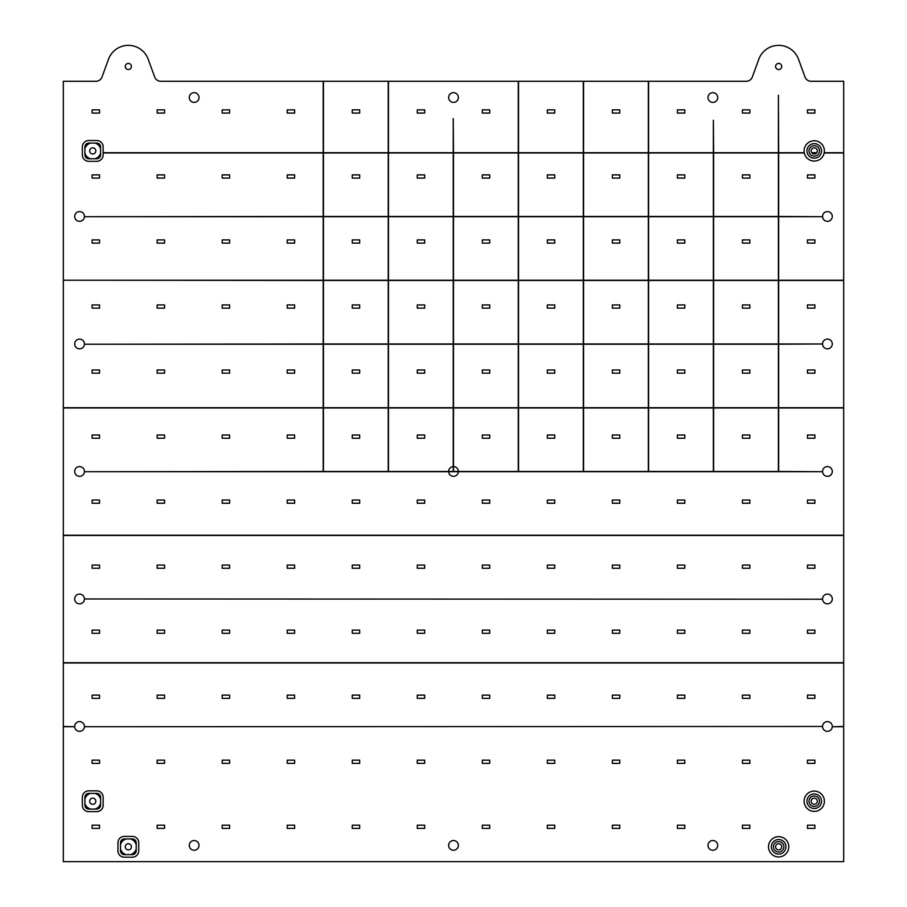 <?xml version="1.0" encoding="UTF-8"?>
<svg xmlns="http://www.w3.org/2000/svg" width="907" height="907" viewBox="0 0 907 907"><rect width="100%" height="100%" fill="white"/><g stroke="black" fill="none" stroke-linecap="round" stroke-linejoin="round"><path stroke-width="1.36" d="M100.609 799.101A8.129 8.129 0 0 0 94.884 793.376M94.884 809.078A8.129 8.129 0 0 0 100.609 803.353M136.197 844.678A8.129 8.129 0 0 0 130.472 838.952A8.129 8.129 0 0 1 136.197 844.678M130.472 854.643A8.129 8.129 0 0 0 136.197 848.918M814.237 145.687A5.238 5.238 0 0 0 809.01 150.913A5.238 5.238 0 0 0 814.237 156.151A5.238 5.238 0 0 0 819.474 150.913A5.238 5.238 0 0 0 814.237 145.687M814.237 158.203A7.279 7.279 0 0 0 821.527 150.913A7.279 7.279 0 0 0 814.237 143.635A7.279 7.279 0 0 0 806.958 150.913A7.279 7.279 0 0 0 814.237 158.203M814.237 795.995A5.238 5.238 0 0 0 809.01 801.232A5.238 5.238 0 0 0 814.237 806.459A5.238 5.238 0 0 0 819.474 801.232A5.238 5.238 0 0 0 814.237 795.995M814.237 808.511A7.279 7.279 0 0 0 821.527 801.232A7.279 7.279 0 0 0 814.237 793.942A7.279 7.279 0 0 0 806.958 801.232A7.279 7.279 0 0 0 814.237 808.511M778.659 841.56A5.238 5.238 0 0 0 773.422 846.798A5.238 5.238 0 0 0 778.659 852.036A5.238 5.238 0 0 0 783.886 846.798A5.238 5.238 0 0 0 778.659 841.56M778.659 854.088A7.279 7.279 0 0 0 785.938 846.798A7.279 7.279 0 0 0 778.659 839.519A7.279 7.279 0 0 0 771.369 846.798A7.279 7.279 0 0 0 778.659 854.088M778.659 856.934A10.136 10.136 0 0 0 788.795 846.798A10.136 10.136 0 0 0 778.659 836.662A10.136 10.136 0 0 0 768.512 846.798A10.136 10.136 0 0 0 778.659 856.934M814.237 811.368A10.136 10.136 0 0 0 824.384 801.232A10.136 10.136 0 0 0 814.237 791.085A10.136 10.136 0 0 0 804.101 801.232A10.136 10.136 0 0 0 814.237 811.368M778.659 843.725A3.072 3.072 0 0 0 775.587 846.798A3.072 3.072 0 0 0 778.659 849.87A3.072 3.072 0 0 0 781.732 846.798A3.072 3.072 0 0 0 778.659 843.725M128.341 843.725A3.072 3.072 0 0 0 125.268 846.798A3.072 3.072 0 0 0 128.341 849.87A3.072 3.072 0 0 0 131.413 846.798A3.072 3.072 0 0 0 128.341 843.725M92.763 798.16A3.072 3.072 0 0 0 89.691 801.232A3.072 3.072 0 0 0 92.763 804.305A3.072 3.072 0 0 0 95.825 801.232A3.072 3.072 0 0 0 92.763 798.16M92.763 147.841A3.072 3.072 0 0 0 89.691 150.913A3.072 3.072 0 0 0 92.763 153.986A3.072 3.072 0 0 0 95.825 150.913A3.072 3.072 0 0 0 92.763 147.841M814.237 798.16A3.072 3.072 0 0 0 811.175 801.232A3.072 3.072 0 0 0 814.237 804.305A3.072 3.072 0 0 0 817.309 801.232A3.072 3.072 0 0 0 814.237 798.16M453.5 840.528A4.864 4.864 0 0 0 448.636 845.392A4.864 4.864 0 0 0 453.5 850.256A4.864 4.864 0 0 0 458.364 845.392A4.864 4.864 0 0 0 453.5 840.528M712.857 840.528A4.864 4.864 0 0 0 707.993 845.392A4.864 4.864 0 0 0 712.857 850.256A4.864 4.864 0 0 0 717.72 845.392A4.864 4.864 0 0 0 712.857 840.528M712.857 92.673A4.864 4.864 0 0 0 707.993 97.537A4.864 4.864 0 0 0 712.857 102.4A4.864 4.864 0 0 0 717.72 97.537A4.864 4.864 0 0 0 712.857 92.673M453.5 92.673A4.864 4.864 0 0 0 448.636 97.537A4.864 4.864 0 0 0 453.5 102.4A4.864 4.864 0 0 0 458.364 97.537A4.864 4.864 0 0 0 453.5 92.673M194.143 92.673A4.864 4.864 0 0 0 189.28 97.537A4.864 4.864 0 0 0 194.143 102.4A4.864 4.864 0 0 0 199.007 97.537A4.864 4.864 0 0 0 194.143 92.673M194.143 840.528A4.864 4.864 0 0 0 189.28 845.392A4.864 4.864 0 0 0 194.143 850.256A4.864 4.864 0 0 0 199.007 845.392A4.864 4.864 0 0 0 194.143 840.528M453.239 466.606A4.864 4.864 0 0 0 448.636 471.47M448.648 471.719A4.864 4.864 0 0 0 453.5 476.334A4.864 4.864 0 0 0 458.352 471.719M79.578 339.093A4.864 4.864 0 0 0 74.703 343.968A4.864 4.864 0 0 0 79.578 348.832A4.864 4.864 0 0 0 84.442 343.968A4.864 4.864 0 0 0 79.578 339.093M79.578 211.592A4.864 4.864 0 0 0 74.703 216.467A4.864 4.864 0 0 0 79.578 221.331A4.864 4.864 0 0 0 84.442 216.467A4.864 4.864 0 0 0 79.578 211.592M79.578 466.595A4.864 4.864 0 0 0 74.703 471.47A4.864 4.864 0 0 0 79.578 476.334A4.864 4.864 0 0 0 84.442 471.47A4.864 4.864 0 0 0 79.578 466.595M79.578 594.096A4.864 4.864 0 0 0 74.703 598.971A4.864 4.864 0 0 0 79.578 603.835A4.864 4.864 0 0 0 84.442 598.971A4.864 4.864 0 0 0 79.578 594.096M79.578 721.598A4.864 4.864 0 0 0 74.703 726.473A4.864 4.864 0 0 0 79.578 731.337A4.864 4.864 0 0 0 84.442 726.473A4.864 4.864 0 0 0 79.578 721.598M128.341 63.411A3.072 3.072 0 0 0 125.268 66.483A3.072 3.072 0 0 0 128.341 69.556A3.072 3.072 0 0 0 131.413 66.483A3.072 3.072 0 0 0 128.341 63.411M827.422 211.592A4.864 4.864 0 0 0 822.558 216.467A4.864 4.864 0 0 0 827.422 221.331A4.864 4.864 0 0 0 832.297 216.467A4.864 4.864 0 0 0 827.422 211.592M827.422 339.093A4.864 4.864 0 0 0 822.558 343.968A4.864 4.864 0 0 0 827.422 348.832A4.864 4.864 0 0 0 832.297 343.968A4.864 4.864 0 0 0 827.422 339.093M827.422 721.598A4.864 4.864 0 0 0 822.558 726.473A4.864 4.864 0 0 0 827.422 731.337A4.864 4.864 0 0 0 832.297 726.473A4.864 4.864 0 0 0 827.422 721.598M822.57 599.221L84.442 598.971L822.57 599.221A4.864 4.864 0 0 0 827.422 603.835A4.864 4.864 0 0 0 832.297 598.971A4.864 4.864 0 0 0 827.422 594.096A4.864 4.864 0 0 0 822.558 598.971M827.422 466.595A4.864 4.864 0 0 0 822.558 471.47A4.864 4.864 0 0 0 827.422 476.334A4.864 4.864 0 0 0 832.297 471.47A4.864 4.864 0 0 0 827.422 466.595M778.659 63.411A3.072 3.072 0 0 0 775.587 66.483A3.072 3.072 0 0 0 778.659 69.556A3.072 3.072 0 0 0 781.732 66.483A3.072 3.072 0 0 0 778.659 63.411M648.596 81.279L648.596 152.716L713.367 152.716L713.367 120.234L713.628 152.716L778.399 152.716L778.399 95.201L778.659 152.716L804.26 152.716A10.136 10.136 0 0 0 804.316 152.966L778.659 152.966L778.659 216.467L822.558 216.716L778.659 216.716L778.659 280.218L843.68 280.218L843.68 152.966L824.168 152.966A10.136 10.136 0 0 0 824.225 152.716L843.68 152.716L843.68 81.279L811.085 81.279A6.508 6.508 0 0 1 804.974 77.004L798.511 59.261A21.133 21.133 0 0 0 758.796 59.261L752.334 77.004A6.508 6.508 0 0 1 746.223 81.279L160.777 81.279A6.508 6.508 0 0 1 154.666 77.004L148.204 59.261A21.133 21.133 0 0 0 108.489 59.261L102.026 77.004A6.508 6.508 0 0 1 95.915 81.279L63.32 81.279L63.32 280.218L323.187 280.218L323.187 216.716L84.442 216.716L323.187 216.467L323.187 152.966L103.16 152.966M100.609 148.793A8.129 8.129 0 0 0 94.884 143.068M94.884 158.77A8.129 8.129 0 0 0 100.609 153.045M814.237 161.061A10.136 10.136 0 0 0 824.384 150.913A10.136 10.136 0 0 0 814.237 140.778A10.136 10.136 0 0 0 804.101 150.913A10.136 10.136 0 0 0 814.237 161.061M814.237 147.841A3.072 3.072 0 0 0 811.175 150.913A3.072 3.072 0 0 0 814.237 153.986A3.072 3.072 0 0 0 817.309 150.913A3.072 3.072 0 0 0 814.237 147.841M843.68 407.969L778.659 407.969L778.659 471.47L822.456 471.719L84.442 471.719L323.187 471.47L323.187 407.969L63.32 407.969L63.32 535.221L843.68 535.221L843.68 280.218M458.364 471.47A4.864 4.864 0 0 0 453.5 466.595M63.32 280.467L63.32 407.719L323.187 407.719L323.187 344.218L84.442 344.218L323.187 343.968L323.187 280.467L63.32 280.218M323.436 81.279L323.436 152.716L388.219 152.716L388.219 81.279M103.16 152.716L323.187 152.716L323.187 81.279M388.468 81.279L388.468 152.716L453.239 152.716L453.239 118.602L453.5 152.716L518.271 152.716L518.271 81.279M518.532 81.279L518.532 152.716L583.303 152.716L583.303 81.279M583.564 81.279L583.564 152.716L648.335 152.716L648.335 81.279M323.436 152.966L388.219 152.966L388.219 216.467L323.436 216.467L323.436 152.966M648.596 152.966L713.367 152.966L713.367 216.467L648.596 216.467L648.596 152.966M713.628 152.966L778.399 152.966L778.399 216.467L713.628 216.467L713.628 152.966M388.468 152.966L453.239 152.966L453.239 216.467L388.468 216.467L388.468 152.966M518.532 152.966L583.303 152.966L583.303 216.467L518.532 216.467L518.532 152.966M583.564 152.966L648.335 152.966L648.335 216.467L583.564 216.467L583.564 152.966M453.5 152.966L518.271 152.966L518.271 216.467L453.5 216.467L453.5 152.966M323.436 471.47L388.219 471.47L388.219 407.969L323.436 407.969L323.436 471.47M648.596 471.47L713.367 471.47L713.367 407.969L648.596 407.969L648.596 471.47M713.628 471.47L778.399 471.47L778.399 407.969L713.628 407.969L713.628 471.47M388.468 471.47L453.239 471.47L453.239 407.969L388.468 407.969L388.468 471.47M518.532 471.47L583.303 471.47L583.303 407.969L518.532 407.969L518.532 471.47M583.564 471.47L648.335 471.47L648.335 407.969L583.564 407.969L583.564 471.47M453.5 471.47L518.271 471.47L518.271 407.969L453.5 407.969L453.5 471.47M323.436 280.467L388.219 280.467L388.219 343.968L323.436 343.968L323.436 280.467M648.596 280.467L713.367 280.467L713.367 343.968L648.596 343.968L648.596 280.467M713.628 280.467L778.399 280.467L778.399 343.968L713.628 343.968L713.628 280.467M388.468 280.467L453.239 280.467L453.239 343.968L388.468 343.968L388.468 280.467M518.532 280.467L583.303 280.467L583.303 343.968L518.532 343.968L518.532 280.467M583.564 280.467L648.335 280.467L648.335 343.968L583.564 343.968L583.564 280.467M453.5 280.467L518.271 280.467L518.271 343.968L453.5 343.968L453.5 280.467M323.436 280.218L388.219 280.218L388.219 216.716L323.436 216.716L323.436 280.218M648.596 280.218L713.367 280.218L713.367 216.716L648.596 216.716L648.596 280.218M713.628 280.218L778.399 280.218L778.399 216.716L713.628 216.716L713.628 280.218M388.468 280.218L453.239 280.218L453.239 216.716L388.468 216.716L388.468 280.218M518.532 280.218L583.303 280.218L583.303 216.716L518.532 216.716L518.532 280.218M583.564 280.218L648.335 280.218L648.335 216.716L583.564 216.716L583.564 280.218M453.5 280.218L518.271 280.218L518.271 216.716L453.5 216.716L453.5 280.218M323.436 407.719L388.219 407.719L388.219 344.218L323.436 344.218L323.436 407.719M648.596 407.719L713.367 407.719L713.367 344.218L648.596 344.218L648.596 407.719M713.628 407.719L778.399 407.719L778.399 344.218L713.628 344.218L713.628 407.719M388.468 407.719L453.239 407.719L453.239 344.218L388.468 344.218L388.468 407.719M518.532 407.719L583.303 407.719L583.303 344.218L518.532 344.218L518.532 407.719M583.564 407.719L648.335 407.719L648.335 344.218L583.564 344.218L583.564 407.719M453.5 407.719L518.271 407.719L518.271 344.218L453.5 344.218L453.5 407.719M63.32 535.221L63.32 861.65L843.68 861.65L843.68 726.722L832.297 726.722L843.68 726.473L843.68 535.221M84.907 153.045A8.129 8.129 0 0 0 90.632 158.77M90.632 143.068A8.129 8.129 0 0 0 84.907 148.793M90.632 793.376A8.129 8.129 0 0 0 84.907 799.101M84.907 803.353A8.129 8.129 0 0 0 90.632 809.078M126.22 838.952A8.129 8.129 0 0 0 120.495 844.678M120.495 848.918A8.129 8.129 0 0 0 126.22 854.643M807.457 825.189L807.457 828.397L814.883 828.397L814.883 825.189L807.457 825.189M742.425 825.189L742.425 828.397L749.851 828.397L749.851 825.189L742.425 825.189M677.393 825.189L677.393 828.397L684.819 828.397L684.819 825.189L677.393 825.189M612.361 825.189L612.361 828.397L619.787 828.397L619.787 825.189L612.361 825.189M547.329 825.189L547.329 828.397L554.755 828.397L554.755 825.189L547.329 825.189M482.309 825.189L482.309 828.397L489.723 828.397L489.723 825.189L482.309 825.189M417.277 825.189L417.277 828.397L424.691 828.397L424.691 825.189L417.277 825.189M352.245 825.189L352.245 828.397L359.671 828.397L359.671 825.189L352.245 825.189M287.213 825.189L287.213 828.397L294.639 828.397L294.639 825.189L287.213 825.189M222.181 825.189L222.181 828.397L229.607 828.397L229.607 825.189L222.181 825.189M157.149 825.189L157.149 828.397L164.575 828.397L164.575 825.189L157.149 825.189M92.117 825.189L92.117 828.397L99.543 828.397L99.543 825.189L92.117 825.189M807.457 760.168L807.457 763.365L814.883 763.365L814.883 760.168L807.457 760.168M742.425 760.168L742.425 763.365L749.851 763.365L749.851 760.168L742.425 760.168M677.393 760.168L677.393 763.365L684.819 763.365L684.819 760.168L677.393 760.168M612.361 760.168L612.361 763.365L619.787 763.365L619.787 760.168L612.361 760.168M547.329 760.168L547.329 763.365L554.755 763.365L554.755 760.168L547.329 760.168M482.309 760.168L482.309 763.365L489.723 763.365L489.723 760.168L482.309 760.168M417.277 760.168L417.277 763.365L424.691 763.365L424.691 760.168L417.277 760.168M352.245 760.168L352.245 763.365L359.671 763.365L359.671 760.168L352.245 760.168M287.213 760.168L287.213 763.365L294.639 763.365L294.639 760.168L287.213 760.168M222.181 760.168L222.181 763.365L229.607 763.365L229.607 760.168L222.181 760.168M157.149 760.168L157.149 763.365L164.575 763.365L164.575 760.168L157.149 760.168M92.117 760.168L92.117 763.365L99.543 763.365L99.543 760.168L92.117 760.168M807.457 695.136L807.457 698.333L814.883 698.333L814.883 695.136L807.457 695.136M742.425 695.136L742.425 698.333L749.851 698.333L749.851 695.136L742.425 695.136M677.393 695.136L677.393 698.333L684.819 698.333L684.819 695.136L677.393 695.136M612.361 695.136L612.361 698.333L619.787 698.333L619.787 695.136L612.361 695.136M547.329 695.136L547.329 698.333L554.755 698.333L554.755 695.136L547.329 695.136M482.309 695.136L482.309 698.333L489.723 698.333L489.723 695.136L482.309 695.136M417.277 695.136L417.277 698.333L424.691 698.333L424.691 695.136L417.277 695.136M352.245 695.136L352.245 698.333L359.671 698.333L359.671 695.136L352.245 695.136M287.213 695.136L287.213 698.333L294.639 698.333L294.639 695.136L287.213 695.136M222.181 695.136L222.181 698.333L229.607 698.333L229.607 695.136L222.181 695.136M157.149 695.136L157.149 698.333L164.575 698.333L164.575 695.136L157.149 695.136M92.117 695.136L92.117 698.333L99.543 698.333L99.543 695.136L92.117 695.136M807.457 630.104L807.457 633.301L814.883 633.301L814.883 630.104L807.457 630.104M742.425 630.104L742.425 633.301L749.851 633.301L749.851 630.104L742.425 630.104M677.393 630.104L677.393 633.301L684.819 633.301L684.819 630.104L677.393 630.104M612.361 630.104L612.361 633.301L619.787 633.301L619.787 630.104L612.361 630.104M547.329 630.104L547.329 633.301L554.755 633.301L554.755 630.104L547.329 630.104M482.309 630.104L482.309 633.301L489.723 633.301L489.723 630.104L482.309 630.104M417.277 630.104L417.277 633.301L424.691 633.301L424.691 630.104L417.277 630.104M352.245 630.104L352.245 633.301L359.671 633.301L359.671 630.104L352.245 630.104M287.213 630.104L287.213 633.301L294.639 633.301L294.639 630.104L287.213 630.104M222.181 630.104L222.181 633.301L229.607 633.301L229.607 630.104L222.181 630.104M157.149 630.104L157.149 633.301L164.575 633.301L164.575 630.104L157.149 630.104M92.117 630.104L92.117 633.301L99.543 633.301L99.543 630.104L92.117 630.104M807.457 565.072L807.457 568.27L814.883 568.27L814.883 565.072L807.457 565.072M742.425 565.072L742.425 568.27L749.851 568.27L749.851 565.072L742.425 565.072M677.393 565.072L677.393 568.27L684.819 568.27L684.819 565.072L677.393 565.072M612.361 565.072L612.361 568.27L619.787 568.27L619.787 565.072L612.361 565.072M547.329 565.072L547.329 568.27L554.755 568.27L554.755 565.072L547.329 565.072M482.309 565.072L482.309 568.27L489.723 568.27L489.723 565.072L482.309 565.072M417.277 565.072L417.277 568.27L424.691 568.27L424.691 565.072L417.277 565.072M352.245 565.072L352.245 568.27L359.671 568.27L359.671 565.072L352.245 565.072M287.213 565.072L287.213 568.27L294.639 568.27L294.639 565.072L287.213 565.072M222.181 565.072L222.181 568.27L229.607 568.27L229.607 565.072L222.181 565.072M157.149 565.072L157.149 568.27L164.575 568.27L164.575 565.072L157.149 565.072M92.117 565.072L92.117 568.27L99.543 568.27L99.543 565.072L92.117 565.072M807.457 500.04L807.457 503.238L814.883 503.238L814.883 500.04L807.457 500.04M742.425 500.04L742.425 503.238L749.851 503.238L749.851 500.04L742.425 500.04M677.393 500.04L677.393 503.238L684.819 503.238L684.819 500.04L677.393 500.04M612.361 500.04L612.361 503.238L619.787 503.238L619.787 500.04L612.361 500.04M547.329 500.04L547.329 503.238L554.755 503.238L554.755 500.04L547.329 500.04M482.309 500.04L482.309 503.238L489.723 503.238L489.723 500.04L482.309 500.04M417.277 500.04L417.277 503.238L424.691 503.238L424.691 500.04L417.277 500.04M352.245 500.04L352.245 503.238L359.671 503.238L359.671 500.04L352.245 500.04M287.213 500.04L287.213 503.238L294.639 503.238L294.639 500.04L287.213 500.04M222.181 500.04L222.181 503.238L229.607 503.238L229.607 500.04L222.181 500.04M157.149 500.04L157.149 503.238L164.575 503.238L164.575 500.04L157.149 500.04M92.117 500.04L92.117 503.238L99.543 503.238L99.543 500.04L92.117 500.04M807.457 435.009L807.457 438.206L814.883 438.206L814.883 435.009L807.457 435.009M742.425 435.009L742.425 438.206L749.851 438.206L749.851 435.009L742.425 435.009M677.393 435.009L677.393 438.206L684.819 438.206L684.819 435.009L677.393 435.009M612.361 435.009L612.361 438.206L619.787 438.206L619.787 435.009L612.361 435.009M547.329 435.009L547.329 438.206L554.755 438.206L554.755 435.009L547.329 435.009M482.309 435.009L482.309 438.206L489.723 438.206L489.723 435.009L482.309 435.009M417.277 435.009L417.277 438.206L424.691 438.206L424.691 435.009L417.277 435.009M352.245 435.009L352.245 438.206L359.671 438.206L359.671 435.009L352.245 435.009M287.213 435.009L287.213 438.206L294.639 438.206L294.639 435.009L287.213 435.009M222.181 435.009L222.181 438.206L229.607 438.206L229.607 435.009L222.181 435.009M157.149 435.009L157.149 438.206L164.575 438.206L164.575 435.009L157.149 435.009M92.117 435.009L92.117 438.206L99.543 438.206L99.543 435.009L92.117 435.009M807.457 369.977L807.457 373.174L814.883 373.174L814.883 369.977L807.457 369.977M742.425 369.977L742.425 373.174L749.851 373.174L749.851 369.977L742.425 369.977M677.393 369.977L677.393 373.174L684.819 373.174L684.819 369.977L677.393 369.977M612.361 369.977L612.361 373.174L619.787 373.174L619.787 369.977L612.361 369.977M547.329 369.977L547.329 373.174L554.755 373.174L554.755 369.977L547.329 369.977M482.309 369.977L482.309 373.174L489.723 373.174L489.723 369.977L482.309 369.977M417.277 369.977L417.277 373.174L424.691 373.174L424.691 369.977L417.277 369.977M352.245 369.977L352.245 373.174L359.671 373.174L359.671 369.977L352.245 369.977M287.213 369.977L287.213 373.174L294.639 373.174L294.639 369.977L287.213 369.977M222.181 369.977L222.181 373.174L229.607 373.174L229.607 369.977L222.181 369.977M157.149 369.977L157.149 373.174L164.575 373.174L164.575 369.977L157.149 369.977M92.117 369.977L92.117 373.174L99.543 373.174L99.543 369.977L92.117 369.977M807.457 304.945L807.457 308.142L814.883 308.142L814.883 304.945L807.457 304.945M742.425 304.945L742.425 308.142L749.851 308.142L749.851 304.945L742.425 304.945M677.393 304.945L677.393 308.142L684.819 308.142L684.819 304.945L677.393 304.945M612.361 304.945L612.361 308.142L619.787 308.142L619.787 304.945L612.361 304.945M547.329 304.945L547.329 308.142L554.755 308.142L554.755 304.945L547.329 304.945M482.309 304.945L482.309 308.142L489.723 308.142L489.723 304.945L482.309 304.945M417.277 304.945L417.277 308.142L424.691 308.142L424.691 304.945L417.277 304.945M352.245 304.945L352.245 308.142L359.671 308.142L359.671 304.945L352.245 304.945M287.213 304.945L287.213 308.142L294.639 308.142L294.639 304.945L287.213 304.945M222.181 304.945L222.181 308.142L229.607 308.142L229.607 304.945L222.181 304.945M157.149 304.945L157.149 308.142L164.575 308.142L164.575 304.945L157.149 304.945M92.117 304.945L92.117 308.142L99.543 308.142L99.543 304.945L92.117 304.945M807.457 239.913L807.457 243.121L814.883 243.121L814.883 239.913L807.457 239.913M742.425 239.913L742.425 243.121L749.851 243.121L749.851 239.913L742.425 239.913M677.393 239.913L677.393 243.121L684.819 243.121L684.819 239.913L677.393 239.913M612.361 239.913L612.361 243.121L619.787 243.121L619.787 239.913L612.361 239.913M547.329 239.913L547.329 243.121L554.755 243.121L554.755 239.913L547.329 239.913M482.309 239.913L482.309 243.121L489.723 243.121L489.723 239.913L482.309 239.913M417.277 239.913L417.277 243.121L424.691 243.121L424.691 239.913L417.277 239.913M352.245 239.913L352.245 243.121L359.671 243.121L359.671 239.913L352.245 239.913M287.213 239.913L287.213 243.121L294.639 243.121L294.639 239.913L287.213 239.913M222.181 239.913L222.181 243.121L229.607 243.121L229.607 239.913L222.181 239.913M157.149 239.913L157.149 243.121L164.575 243.121L164.575 239.913L157.149 239.913M92.117 239.913L92.117 243.121L99.543 243.121L99.543 239.913L92.117 239.913M807.457 174.881L807.457 178.089L814.883 178.089L814.883 174.881L807.457 174.881M742.425 174.881L742.425 178.089L749.851 178.089L749.851 174.881L742.425 174.881M677.393 174.881L677.393 178.089L684.819 178.089L684.819 174.881L677.393 174.881M612.361 174.881L612.361 178.089L619.787 178.089L619.787 174.881L612.361 174.881M547.329 174.881L547.329 178.089L554.755 178.089L554.755 174.881L547.329 174.881M482.309 174.881L482.309 178.089L489.723 178.089L489.723 174.881L482.309 174.881M417.277 174.881L417.277 178.089L424.691 178.089L424.691 174.881L417.277 174.881M352.245 174.881L352.245 178.089L359.671 178.089L359.671 174.881L352.245 174.881M287.213 174.881L287.213 178.089L294.639 178.089L294.639 174.881L287.213 174.881M222.181 174.881L222.181 178.089L229.607 178.089L229.607 174.881L222.181 174.881M157.149 174.881L157.149 178.089L164.575 178.089L164.575 174.881L157.149 174.881M92.117 174.881L92.117 178.089L99.543 178.089L99.543 174.881L92.117 174.881M807.457 109.849L807.457 113.058L814.883 113.058L814.883 109.849L807.457 109.849M742.425 109.849L742.425 113.058L749.851 113.058L749.851 109.849L742.425 109.849M677.393 109.849L677.393 113.058L684.819 113.058L684.819 109.849L677.393 109.849M612.361 109.849L612.361 113.058L619.787 113.058L619.787 109.849L612.361 109.849M547.329 109.849L547.329 113.058L554.755 113.058L554.755 109.849L547.329 109.849M482.309 109.849L482.309 113.058L489.723 113.058L489.723 109.849L482.309 109.849M417.277 109.849L417.277 113.058L424.691 113.058L424.691 109.849L417.277 109.849M352.245 109.849L352.245 113.058L359.671 113.058L359.671 109.849L352.245 109.849M287.213 109.849L287.213 113.058L294.639 113.058L294.639 109.849L287.213 109.849M222.181 109.849L222.181 113.058L229.607 113.058L229.607 109.849L222.181 109.849M92.117 109.849L92.117 113.058L99.543 113.058L99.543 109.849L92.117 109.849M157.149 109.849L157.149 113.058L164.575 113.058L164.575 109.849L157.149 109.849M138.748 842.796A6.406 6.406 0 0 0 132.354 836.39L124.338 836.39A6.406 6.406 0 0 0 117.933 842.796L117.933 850.811A6.406 6.406 0 0 0 124.338 857.206L132.354 857.206A6.406 6.406 0 0 0 138.748 850.811L138.748 842.796M124.338 838.952A3.843 3.843 0 0 0 120.495 842.796L120.495 850.811A3.843 3.843 0 0 0 124.338 854.643L132.354 854.643A3.843 3.843 0 0 0 136.197 850.811L136.197 842.796A3.843 3.843 0 0 0 132.354 838.952L124.338 838.952M103.16 797.219A6.406 6.406 0 0 0 96.766 790.825L88.75 790.825A6.406 6.406 0 0 0 82.356 797.219L82.356 805.235A6.406 6.406 0 0 0 88.75 811.64L96.766 811.64A6.406 6.406 0 0 0 103.16 805.235L103.16 797.219M88.75 793.376A3.843 3.843 0 0 0 84.907 797.219L84.907 805.235A3.843 3.843 0 0 0 88.75 809.078L96.766 809.078A3.843 3.843 0 0 0 100.609 805.235L100.609 797.219A3.843 3.843 0 0 0 96.766 793.376L88.75 793.376M103.16 146.911A6.406 6.406 0 0 0 96.766 140.517L88.75 140.517A6.406 6.406 0 0 0 82.356 146.911L82.356 154.927A6.406 6.406 0 0 0 88.75 161.321L96.766 161.321A6.406 6.406 0 0 0 103.16 154.927L103.16 146.911M88.75 143.068A3.843 3.843 0 0 0 84.907 146.911L84.907 154.927A3.843 3.843 0 0 0 88.75 158.77L96.766 158.77A3.843 3.843 0 0 0 100.609 154.927L100.609 146.911A3.843 3.843 0 0 0 96.766 143.068L88.75 143.068M811.958 152.966L816.527 152.966M811.742 152.716L816.742 152.716M843.68 280.467L778.659 280.467L778.659 343.968L822.558 343.968L778.659 344.218L778.659 407.719L843.68 407.719M63.32 535.47L843.68 535.47M63.32 662.972L843.68 662.972M63.32 662.722L843.68 662.722M63.32 726.722L74.703 726.722L63.32 726.473M84.442 726.722L822.558 726.473L84.442 726.722"/></g></svg>
